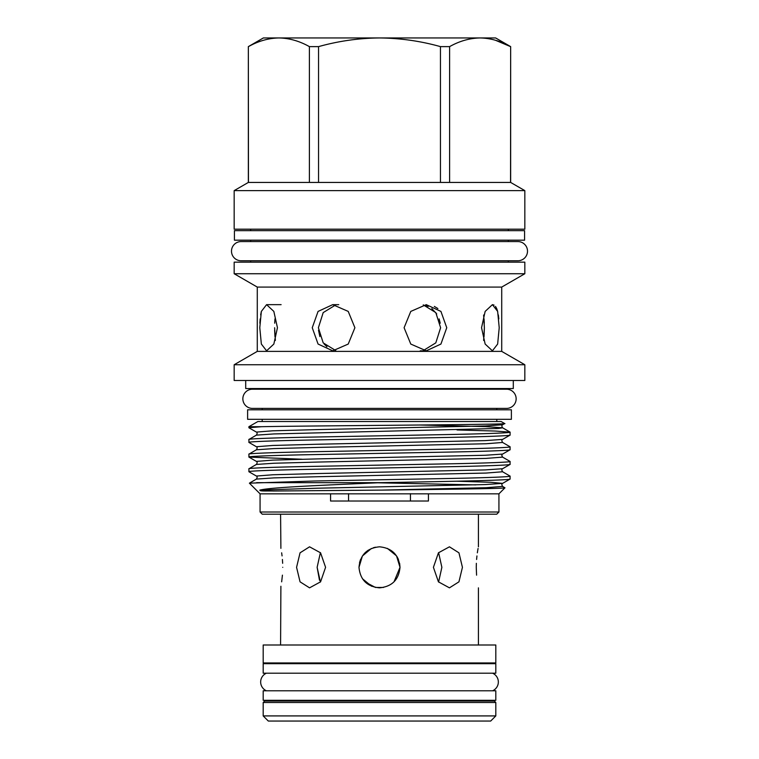 <?xml version="1.0" encoding="UTF-8"?>
<svg xmlns="http://www.w3.org/2000/svg" width="759" height="759" viewBox="0 0 759 759"><rect width="100%" height="100%" fill="white"/><g stroke="black" fill="none" stroke-linecap="round" stroke-linejoin="round"><path stroke-width="1.14" d="M266.4 673.205A9.601 9.601 0 0 0 266.4 690.785M492.6 673.205A9.601 9.601 0 0 1 492.6 690.785M242.852 398.807A9.601 9.601 0 0 0 252.453 408.408L506.547 408.408A9.601 9.601 0 0 0 516.148 398.807A9.601 9.601 0 0 0 506.547 389.206L252.453 389.206A9.601 9.601 0 0 0 242.852 398.807M495.817 673.205L263.183 673.205L263.183 663.679L495.817 663.679L495.817 673.205M495.817 700.31L263.183 700.31L263.183 690.785L495.817 690.785L495.817 700.31M524.573 240.176L234.427 240.176L234.427 230.651L524.573 230.651L524.573 240.176M263.183 715.917L268.316 721.05L490.684 721.05L495.817 715.917L495.817 702.511L263.183 702.511L263.183 715.917L495.817 715.917M263.183 702.511L264.644 701.05L494.356 701.05L495.817 702.511M379.5 662.949L495.817 662.949L495.817 644.998L263.183 644.998L263.183 662.949L379.5 662.949M476.263 567.324C478.606 540.863 478.606 540.863 476.263 567.324C478.606 593.804 478.606 593.804 476.263 567.324L476.348 563.32M478.085 548.472L477.753 550.275M477.715 550.503L477.345 552.827M476.937 555.939L476.586 559.468M476.263 567.343L476.576 575.161M433.417 567.324L438.436 552.818L449.442 546.812L458.948 552.827L462.43 567.324L458.948 581.83L449.442 587.846L438.436 581.84L433.417 567.324M387.356 548.377L396.54 555.911L400.012 567.324C398.817 579.781 391.976 586.622 379.5 587.846C367.033 586.631 360.193 579.791 358.988 567.324C360.202 554.857 367.033 548.026 379.5 546.812C391.967 548.026 398.798 554.857 400.012 567.324L399.613 563.311M398.447 559.459L397.042 556.689M320.402 582.039L317.129 567.324L319.473 580.18M362.451 578.747L371.663 586.29M325.583 567.324L320.564 581.84L309.558 587.846L300.052 581.83L296.57 567.324L300.052 552.827L309.558 546.812L320.564 552.818L325.583 567.324M438.598 552.618L441.871 567.324L438.598 582.039M400.012 567.324L394.006 581.83M383.523 587.447L375.506 587.447M375.373 587.428L365.107 581.954M282.737 567.324C280.394 593.804 280.394 593.804 282.737 567.324C280.394 540.863 280.394 540.863 282.737 567.324M280.583 644.998L280.896 586.271M281.655 581.83L282.424 575.151M262.197 419.319L262.197 421.52M496.803 419.319L496.803 421.52M248.895 426.7L261.57 426.7C312.347 425.666 513.615 424.632 504.65 423.55L501.13 421.52L257.87 421.52L248.895 426.7L248.952 427.791L256.39 432.089C257.367 432.545 257.367 433.55 256.39 435.135L248.895 439.489C247.605 438.787 275.479 437.744 314.198 437.051L444.802 434.603C483.521 433.901 511.395 432.867 510.105 432.165L510.048 435.116L502.61 439.414L485.162 440.609L317.917 444.233L272.832 445.457L256.39 446.738C257.367 447.193 257.367 448.208 256.39 449.783L248.895 454.148C247.605 453.446 275.479 452.402 314.198 451.7L444.802 449.262C483.521 448.56 511.395 447.516 510.105 446.814L510.048 449.774L502.61 454.072L485.162 455.267L317.917 458.891L272.832 460.115L256.39 461.396C257.367 461.851 257.367 462.867 256.39 464.442L248.895 468.796C247.605 468.094 275.479 467.06 314.198 466.358L444.802 463.91C483.521 463.218 511.395 462.174 510.105 461.472L510.048 464.423L502.61 468.72L485.162 469.916L317.917 473.54L272.832 474.764L256.39 476.054C257.367 476.5 257.367 477.515 256.39 479.09L249.398 483.16L314.198 481.007L444.802 478.568C483.521 477.866 511.395 476.823 510.105 476.13L502.61 471.766L486.168 473.056L317.917 476.718L273.838 477.895L256.39 479.09M261.57 426.7L248.895 427.734M248.895 439.489L248.952 442.45L256.39 446.738M510.105 435.059C511.395 435.761 483.521 436.795 444.802 437.497L314.198 439.945C275.479 440.637 247.605 441.681 248.895 442.383M248.895 454.148L248.952 457.098L301.959 459.233M510.105 449.707C511.395 450.41 483.521 451.453 444.802 452.155L314.198 454.594C275.479 455.296 247.605 456.339 248.895 457.041M248.895 468.796L248.952 471.756L256.39 476.054M510.105 464.366C511.395 465.068 483.521 466.111 444.802 466.804L314.198 469.252C275.479 469.954 247.605 470.988 248.895 471.69M510.105 432.165L495.371 431.046L457.041 429.964M510.105 446.814L502.61 442.459L486.168 443.749L317.917 447.412L273.838 448.588L256.39 449.783M510.105 461.472L502.61 457.117L486.168 458.398L317.917 462.06L273.838 463.246L256.39 464.442M510.105 476.13L510.048 479.081L502.61 483.379L485.162 484.574L317.917 488.198L259.872 490.105C259.379 491.424 267.102 490.826 273.458 491.016L381.9 490.105C447.886 489.327 505.788 488.568 504.963 487.809L502.61 486.424L486.168 487.705L381.9 490.105M504.963 487.809L498.929 493.834L428.437 493.834L428.437 501.016L330.563 501.016L330.563 493.834L260.071 493.834L249.398 483.16M510.105 479.024C511.405 480.229 450.334 481.453 380.477 482.667C323.059 485.2 270.176 487.335 259.872 490.105M380.477 482.667L256.599 482.667M330.563 493.834L428.437 493.834M260.071 493.834L260.071 512.012L498.929 512.012L498.929 493.834M498.929 512.012L496.737 514.204L262.263 514.204L260.071 512.012M511.386 419.319L247.614 419.319L247.614 409.794L511.386 409.794L511.386 419.319M250.65 229.19L250.65 230.651M250.65 240.176L250.65 241.571M508.35 229.19L508.35 230.651M508.35 240.176L508.35 241.571M524.83 190.623L234.17 190.623L234.17 229.19L524.83 229.19L524.83 190.623L510.655 182.435L248.345 182.435L234.17 190.623M495.447 40.255L510.551 46.622C500.579 41.033 490.428 38.149 480.077 37.95L495.636 37.95L510.655 46.622L510.655 182.435M241.096 241.571A9.601 9.601 0 0 0 231.495 251.163A9.601 9.601 0 0 0 241.096 260.764L517.904 260.764A9.601 9.601 0 0 0 527.505 251.163A9.601 9.601 0 0 0 517.904 241.571L241.096 241.571M245.707 380.487L245.707 388.551L513.293 388.551L513.293 380.487M524.83 364.737L234.17 364.737L234.17 380.487L524.83 380.487L524.83 364.737L501.718 351.389L257.282 351.389L234.17 364.737M501.718 287.082L257.282 287.082L234.17 273.733L524.83 273.733L501.718 287.082L501.718 351.389M524.83 273.733L524.83 262.159L234.17 262.159L234.17 273.733M404.101 327.736L410.78 344.064L426.273 350.819L440.932 344.055L446.747 327.736L440.932 311.418L426.273 304.653L410.78 311.408L404.101 327.736M277.452 327.736L273.838 311.408L266.589 304.653L261.352 311.418L259.787 327.736L261.352 344.045L266.589 350.819L273.838 344.064L277.452 327.736M354.899 327.736L348.22 311.408L332.727 304.653L318.068 311.418L312.253 327.736L318.068 344.045L332.727 350.819L348.22 344.064L354.899 327.736M499.213 327.736L497.648 311.408L492.411 304.653L485.153 311.418L481.548 327.736L485.153 344.045L492.411 350.819L497.648 344.064L499.213 327.736M257.282 287.082L257.282 351.389M484.052 318.894L484.299 323.22M492.411 304.653L494.062 305.099M495.504 306.418L496.671 308.496M496.718 308.59L497.638 311.38M498.35 314.909L498.834 318.884M425.761 305.46L428.247 306.399M431.824 308.562L436.738 313.951M439.129 318.903L440.229 323.211M434.328 306.418L437.867 308.552M423.237 350.582L435.808 342.859L440.609 327.736L435.808 312.604L423.247 304.881M274.948 318.894L274.701 323.211M259.882 323.211L260.157 318.932M260.65 314.909L261.343 311.446M335.763 304.89L323.192 312.604L318.391 327.736L323.192 342.869L335.753 350.582M483.635 340.449L484.375 327.736L483.635 315.013M250.65 260.764L250.65 262.159M508.35 260.764L508.35 262.159M262.197 388.551L262.197 389.206M262.197 408.408L262.197 409.794M496.803 388.551L496.803 389.206M496.803 408.408L496.803 409.794M274.625 327.736L275.365 340.449M274.948 336.579L274.644 330.212M326.958 346.74L324.121 344.017M319.881 336.588L318.505 330.222M484.375 327.736L484.052 336.588M440.448 182.435L440.448 46.622L449.603 46.622C459.546 41.043 469.698 38.149 480.077 37.95L263.364 37.95L248.345 46.622L248.449 182.435M510.551 182.435L510.655 46.622M309.397 182.435L309.397 46.622C299.435 41.033 289.274 38.149 278.923 37.95C268.553 38.149 258.392 41.043 248.449 46.622M309.397 46.622L318.552 46.622L318.552 182.435M440.448 46.622C420.647 41.062 400.325 38.168 379.5 37.95C358.931 38.13 338.609 41.024 318.552 46.622M449.603 46.622L449.603 182.435M410.439 493.692L410.439 501.016M348.561 501.016L348.561 493.692M282.652 563.282L282.414 559.468M282.063 555.911L281.655 552.818M280.896 548.359L280.583 514.204M358.988 567.324L362.385 556.015L371.407 548.482M317.129 567.324L320.402 552.618M375.477 547.211L373.229 547.799M368.134 550.247L364.965 552.846M360.553 559.459L359.519 562.666M504.65 423.588L502.61 424.765L485.162 425.96L317.917 429.585L272.832 430.799L256.39 432.089M457.041 481.215L490.893 482.297L502.61 483.379C501.633 483.834 501.633 484.84 502.61 486.424M419.594 425.002L485.162 426.605L502.61 427.801L498.616 428.446L273.838 433.939L256.39 435.135M377.716 482.79L475.76 484.897M478.198 701.05L478.198 700.31M478.198 663.679L478.198 662.949M478.417 644.998L478.417 587.846M478.417 546.812L478.417 514.204M332.727 304.653L338.751 304.653M266.589 304.653L281.115 304.653M426.273 350.819L420.249 350.819M248.345 46.622L248.345 182.435M502.61 424.765C501.633 425.211 501.633 426.226 502.61 427.801L510.048 432.099M502.61 439.414C501.633 439.869 501.633 440.884 502.61 442.459M502.61 454.072C501.633 454.518 501.633 455.533 502.61 457.117M502.61 468.72C501.633 469.176 501.633 470.191 502.61 471.766M248.952 457.098L256.39 461.396M280.802 701.05L280.802 700.31M280.802 663.679L280.802 662.949"/></g></svg>
